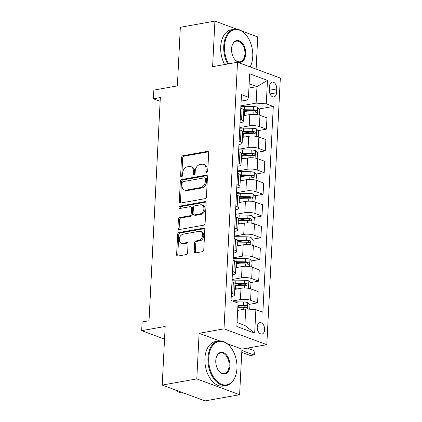 <?xml version="1.0" encoding="UTF-8"?>
<svg xmlns="http://www.w3.org/2000/svg" width="422" height="422" viewBox="0 0 422 422"><rect width="100%" height="100%" fill="white"/><g stroke="black" fill="none" stroke-linecap="round" stroke-linejoin="round"><path stroke-width="0.63" d="M206.754 172.303A1.24 0.907 -69.7 0 0 207.761 170.936L208.679 152.822A1.772 1.292 -69.7 0 0 207.935 151.403A1.772 1.292 -69.7 0 0 207.408 151.361L182.969 155.729A1.772 1.292 -69.7 0 0 181.523 157.68L180.605 175.795A1.24 0.907 -69.7 0 0 181.128 176.786A1.24 0.907 -69.7 0 0 181.497 176.818A1.24 0.907 -69.7 0 0 182.51 175.452L182.626 173.11A5.671 4.141 -69.7 0 1 187.247 166.875L189.283 166.511A5.671 4.141 -69.7 0 1 190.976 166.648A5.671 4.141 -69.7 0 1 193.355 171.19L193.234 173.537A1.24 0.907 -69.7 0 0 193.756 174.529A1.24 0.907 -69.7 0 0 194.125 174.56A1.24 0.907 -69.7 0 0 195.138 173.194L195.254 170.852A5.671 4.141 -69.7 0 1 199.875 164.617L201.911 164.253A5.671 4.141 -69.7 0 1 203.604 164.39A5.671 4.141 -69.7 0 1 205.983 168.932L205.862 171.279A1.24 0.907 -69.7 0 0 206.384 172.271A1.24 0.907 -69.7 0 0 206.754 172.303M264.636 329.709A5.776 3.629 79.9 0 0 259.915 322.656A5.776 3.629 79.9 0 0 257.23 326.971A5.776 3.629 79.9 0 0 261.951 334.029A5.776 3.629 79.9 0 0 264.636 329.709M194.199 251.454A1.772 1.292 -69.7 0 0 194.943 252.878A1.772 1.292 -69.7 0 0 195.47 252.92L202.328 251.691A1.772 1.292 -69.7 0 0 203.773 249.745L204.791 229.626A1.772 1.292 -69.7 0 0 204.048 228.207A1.772 1.292 -69.7 0 0 203.52 228.165L179.081 232.533A1.772 1.292 -69.7 0 0 177.636 234.484L176.618 254.598A1.772 1.292 -69.7 0 0 177.361 256.017A1.772 1.292 -69.7 0 0 177.889 256.059L186.171 254.582A1.772 1.292 -69.7 0 0 187.616 252.636L188.048 244.022A1.772 1.292 -69.7 0 0 187.305 242.603A1.772 1.292 -69.7 0 0 186.777 242.56L182.673 243.294A4.742 3.46 -69.7 0 1 181.26 243.183A4.742 3.46 -69.7 0 1 179.392 238.456A4.742 3.46 -69.7 0 1 183.132 234.173L199.221 231.298A4.742 3.46 -69.7 0 1 200.635 231.409A4.742 3.46 -69.7 0 1 202.502 236.141A4.742 3.46 -69.7 0 1 198.762 240.419L196.077 240.899A1.772 1.292 -69.7 0 0 194.637 242.845L194.199 251.454L195.354 251.881A1.772 1.292 -69.7 0 0 195.597 252.894M236.763 29.171L214.919 21.1L180.336 27.282L177.367 85.903L153.851 90.108L153.413 98.79L160.328 97.556L149.024 320.741L142.108 321.981L141.665 330.663L164.543 339.114M219.662 340.897L199.105 333.306L196.794 378.898L162.212 385.08L165.181 326.459L141.665 330.663M199.105 333.306L224.003 328.854L237.512 62.24L280.335 78.065L266.825 344.674L224.003 328.854M214.919 21.1L212.609 66.692L237.512 62.24M205.013 198.672A1.772 1.292 -69.7 0 0 206.458 196.726L207.476 176.607A1.772 1.292 -69.7 0 0 206.733 175.188A1.772 1.292 -69.7 0 0 206.205 175.146L181.766 179.514A1.772 1.292 -69.7 0 0 180.321 181.46L179.303 201.579A1.772 1.292 -69.7 0 0 180.046 202.998A1.772 1.292 -69.7 0 0 180.574 203.04L205.013 198.672M206.131 203.119L205.113 223.233A1.772 1.292 -69.7 0 1 203.668 225.184L179.229 229.552A1.772 1.292 -69.7 0 1 178.701 229.51A1.772 1.292 -69.7 0 1 177.957 228.091L178.395 219.477A1.772 1.292 -69.7 0 1 179.841 217.53L189.752 215.758A1.772 1.292 -69.7 0 0 191.192 213.812L191.482 208.099A1.772 1.292 -69.7 0 0 190.739 206.68A1.772 1.292 -69.7 0 0 190.211 206.638L179.893 208.484A1.24 0.907 -69.7 0 1 179.524 208.452A1.24 0.907 -69.7 0 1 179.033 207.218A1.24 0.907 -69.7 0 1 180.015 206.094L204.86 201.653A1.772 1.292 -69.7 0 1 205.387 201.695A1.772 1.292 -69.7 0 1 206.131 203.119M196.794 378.898L239.617 394.718L205.034 400.9L162.212 385.08M256.112 69.113L257.742 36.92L241.822 31.038M269.542 86.283L269.347 90.108A5.597 3.513 79.9 0 0 273.92 96.944A5.597 3.513 79.9 0 0 276.521 92.756L276.716 88.936A5.597 3.513 79.9 0 0 272.143 82.1A5.597 3.513 79.9 0 0 269.542 86.283M241.141 101.106L247.566 99.956L248.468 97.255L241.468 94.67L231.04 300.49L238.045 303.075L236.858 326.522L254.682 333.106L244.871 325.441L245.704 308.941L237.676 310.376M248.468 97.255L249.66 73.808L267.479 80.391L266.293 103.838L256.133 103.121L240.904 105.843M259.119 108.96L273.298 106.428L266.293 103.838M273.298 106.428L262.869 312.248L255.869 309.658L254.682 333.106M239.617 394.718L241.927 349.126L266.825 344.674M153.413 98.79L160.138 101.275M248.938 88.056L256.966 86.621L249.154 83.735M256.133 103.121L256.966 86.621L267.479 80.391M249.223 304.362L257.589 302.864L250.584 300.279A7.221 1.946 -177.1 0 0 240.424 299.557L232.401 300.991M257.589 302.864L258.158 291.576L251.159 288.986A7.221 1.946 -177.1 0 0 240.994 288.268L234.727 289.387M250.32 282.65L258.686 281.152L251.686 278.567A7.221 1.946 -177.1 0 0 241.521 277.845L232.105 279.528M258.686 281.152L259.261 269.864L252.256 267.279A7.221 1.946 -177.1 0 0 242.096 266.556L235.829 267.675M251.422 260.938L259.788 259.44L252.783 256.856A7.221 1.946 -177.1 0 0 242.624 256.133L233.202 257.816M259.788 259.44L260.358 248.152L253.358 245.567A7.221 1.946 -177.1 0 0 243.193 244.844L236.927 245.963M252.52 239.227L260.886 237.734L253.886 235.144A7.221 1.946 -177.1 0 0 243.721 234.421L234.305 236.109M260.886 237.734L261.461 226.44L254.455 223.855A7.221 1.946 -177.1 0 0 244.296 223.132L238.029 224.256M253.622 217.515L261.988 216.022L254.983 213.432A7.221 1.946 -177.1 0 0 244.823 212.714L235.402 214.397M261.988 216.022L262.558 204.733L255.558 202.143A7.221 1.946 -177.1 0 0 245.393 201.421L239.126 202.544M254.719 195.808L263.085 194.31L256.085 191.725A7.221 1.946 -177.1 0 0 245.92 191.002L236.505 192.685M263.085 194.31L263.66 183.021L256.655 180.431A7.221 1.946 -177.1 0 0 246.495 179.714L240.229 180.832M255.822 174.096L264.188 172.598L257.183 170.013A7.221 1.946 -177.1 0 0 247.023 169.291L237.602 170.973M264.188 172.598L264.758 161.309L257.758 158.725A7.221 1.946 -177.1 0 0 247.593 158.002L241.326 159.12M256.919 152.384L265.285 150.886L258.285 148.301A7.221 1.946 -177.1 0 0 248.12 147.579L238.704 149.261M265.285 150.886L265.86 139.598L258.855 137.013A7.221 1.946 -177.1 0 0 248.695 136.29L242.428 137.408M258.021 130.672L266.387 129.179L259.382 126.589A7.221 1.946 -177.1 0 0 249.223 125.867L239.802 127.555M266.387 129.179L266.957 117.886L259.957 115.301A7.221 1.946 -177.1 0 0 249.792 114.578L243.526 115.697M237.058 322.556L244.871 325.441M240.044 122.813L240.656 122.707A7.221 1.946 -177.1 0 0 243.241 121.362A7.221 1.946 -177.1 0 0 241.563 120.006L240.213 119.505M238.942 144.524L239.559 144.414A7.221 1.946 -177.1 0 0 242.144 143.069A7.221 1.946 -177.1 0 0 240.461 141.718L239.11 141.217M237.844 166.236L238.456 166.126A7.221 1.946 -177.1 0 0 241.041 164.78A7.221 1.946 -177.1 0 0 239.364 163.425L238.013 162.929M236.742 187.948L237.359 187.837A7.221 1.946 -177.1 0 0 239.944 186.492A7.221 1.946 -177.1 0 0 238.261 185.137L236.911 184.641M235.645 209.66L236.257 209.549A7.221 1.946 -177.1 0 0 238.841 208.204A7.221 1.946 -177.1 0 0 237.164 206.849L235.814 206.347M234.542 231.367L235.159 231.261A7.221 1.946 -177.1 0 0 237.744 229.916A7.221 1.946 -177.1 0 0 236.062 228.56L234.711 228.059M233.445 253.079L234.057 252.968A7.221 1.946 -177.1 0 0 236.642 251.623A7.221 1.946 -177.1 0 0 234.964 250.272L233.614 249.771M232.343 274.791L232.96 274.68A7.221 1.946 -177.1 0 0 235.545 273.335A7.221 1.946 -177.1 0 0 233.862 271.984L232.511 271.483M231.245 296.502L231.857 296.392A7.221 1.946 -177.1 0 0 234.442 295.047A7.221 1.946 -177.1 0 0 232.765 293.691L231.414 293.195M243.731 111.714L250.673 110.469M242.629 133.426L249.576 132.181M241.532 155.132L248.474 153.893M240.429 176.844L247.376 175.605M239.332 198.556L246.274 197.317M238.23 220.268L245.177 219.029M237.132 241.98L244.074 240.735M236.03 263.692L242.977 262.447M234.933 285.399L241.875 284.159M237.876 306.388L240.777 305.871M243.241 121.362L243.816 110.068A7.221 1.946 -177.1 0 0 242.133 108.718L240.783 108.217M242.144 143.069L242.713 131.78A7.221 1.946 -177.1 0 0 241.031 130.424L239.68 129.929M241.041 164.78L241.616 153.492A7.221 1.946 -177.1 0 0 239.933 152.136L238.583 151.64M239.944 186.492L240.514 175.204A7.221 1.946 -177.1 0 0 238.831 173.848L237.48 173.347M238.841 208.204L239.416 196.916A7.221 1.946 -177.1 0 0 237.734 195.56L236.383 195.059M237.744 229.916L238.314 218.622A7.221 1.946 -177.1 0 0 236.631 217.272L235.281 216.771M236.642 251.623L237.217 240.334A7.221 1.946 -177.1 0 0 235.534 238.979L234.184 238.483M235.545 273.335L236.114 262.046A7.221 1.946 -177.1 0 0 234.432 260.69L233.081 260.195M234.442 295.047L235.017 283.758A7.221 1.946 -177.1 0 0 233.334 282.402L231.984 281.907M245.704 308.941L255.869 309.658M241.927 349.126L227.294 343.719M207.075 172.176A1.24 0.907 -69.7 0 1 207.017 171.707L207.139 169.359A5.671 4.141 -69.7 0 0 204.76 164.817L203.604 164.39M190.976 166.648L192.131 167.075A5.671 4.141 -69.7 0 1 194.51 171.617L194.394 173.964A1.24 0.907 -69.7 0 0 194.447 174.428M208.436 151.815L184.129 156.156A1.772 1.292 -69.7 0 0 182.684 158.108L181.766 176.222A1.24 0.907 -69.7 0 0 181.824 176.686M207.234 175.594L182.921 179.941A1.772 1.292 -69.7 0 0 181.476 181.887L180.458 202.006A1.772 1.292 -69.7 0 0 180.7 203.019M205.482 178.822A1.24 0.907 -69.7 0 0 204.96 177.826A1.24 0.907 -69.7 0 0 204.591 177.799L183.137 181.634A1.24 0.907 -69.7 0 0 182.125 182.995L182.003 185.469A5.671 4.141 -69.7 0 0 184.382 190.011A5.671 4.141 -69.7 0 0 186.07 190.148L200.735 187.526A5.671 4.141 -69.7 0 0 205.356 181.291L205.482 178.822L206.638 179.25A1.24 0.907 -69.7 0 0 206.115 178.253L204.96 177.826M184.382 190.011L185.538 190.438A5.671 4.141 -69.7 0 0 187.226 190.575L186.07 190.148M206.638 179.25L206.511 181.724A5.671 4.141 -69.7 0 1 201.89 187.954L187.226 190.575M190.739 206.68L191.899 207.107A1.772 1.292 -69.7 0 1 192.643 208.526L192.353 214.239A1.772 1.292 -69.7 0 1 190.908 216.185L180.996 217.958A1.772 1.292 -69.7 0 0 179.55 219.904L179.118 228.518A1.772 1.292 -69.7 0 0 179.361 229.526M205.889 202.106L181.17 206.527A1.24 0.907 -69.7 0 0 180.241 208.421M200.033 213.922A4.742 3.46 -69.7 0 0 203.779 209.639A4.742 3.46 -69.7 0 0 201.911 204.913A4.742 3.46 -69.7 0 0 200.497 204.802L194.827 205.815A1.772 1.292 -69.7 0 0 193.387 207.761L193.097 213.474A1.772 1.292 -69.7 0 0 193.84 214.893A1.772 1.292 -69.7 0 0 194.368 214.935L200.033 213.922L201.194 214.35A4.742 3.46 -69.7 0 0 204.934 210.072A4.742 3.46 -69.7 0 0 203.066 205.34L201.911 204.913M193.84 214.893L194.996 215.32A1.772 1.292 -69.7 0 0 195.523 215.362L194.368 214.935M201.194 214.35L195.523 215.362M200.635 231.409L201.79 231.842A4.742 3.46 -69.7 0 1 203.662 236.568A4.742 3.46 -69.7 0 1 199.917 240.846L197.238 241.326A1.772 1.292 -69.7 0 0 195.792 243.272L195.354 251.881M181.26 243.183L182.415 243.61A4.742 3.46 -69.7 0 0 183.828 243.721L182.673 243.294M187.806 243.014L183.828 243.721M204.549 228.618L180.236 232.96A1.772 1.292 -69.7 0 0 178.791 234.912L177.773 255.025A1.772 1.292 -69.7 0 0 178.015 256.038M259.335 115.095L259.836 109.799L257.61 107.204A4.784 1.287 -177.1 0 0 253.448 106.576L244.697 106.439A13.815 3.719 -177.1 0 0 240.867 106.534M246.548 115.159L244.254 115.122A13.815 3.719 -177.1 0 0 243.557 115.116M243.726 111.819A13.815 3.719 2.9 0 1 244.422 111.825L253.179 111.957A4.784 1.287 2.9 0 1 256.302 112.299C257.452 111.893 257.489 111.197 256.407 110.216A4.784 1.287 -177.1 0 0 253.284 109.873L244.528 109.741A13.815 3.719 -177.1 0 0 243.726 109.731M243.8 110.374A11.468 3.086 2.9 0 1 244.802 110.379L253.553 110.517A2.437 0.654 2.9 0 1 254.413 110.569L255.4 111.682M256.302 112.299L256.623 112.31M258.238 136.807L258.739 131.506L256.513 128.916A4.784 1.287 -177.1 0 0 252.351 128.288L243.594 128.151A13.815 3.719 -177.1 0 0 239.77 128.246M245.451 136.87L243.156 136.833A13.815 3.719 -177.1 0 0 242.46 136.828M242.624 133.526A13.815 3.719 2.9 0 1 243.325 133.537L252.076 133.668A4.784 1.287 2.9 0 1 255.199 134.011C256.354 133.605 256.386 132.909 255.305 131.928A4.784 1.287 -177.1 0 0 252.182 131.585L243.431 131.448A13.815 3.719 -177.1 0 0 242.624 131.442M242.697 132.086A11.468 3.086 2.9 0 1 243.7 132.091L252.456 132.228A2.437 0.654 2.9 0 1 253.316 132.281L254.297 133.394M255.199 134.011L255.521 134.022M257.135 158.519L257.636 153.218L255.41 150.628A4.784 1.287 -177.1 0 0 251.248 149.995L242.497 149.863A13.815 3.719 -177.1 0 0 238.667 149.958M244.349 158.582L242.054 158.545A13.815 3.719 -177.1 0 0 241.358 158.54M241.526 155.238A13.815 3.719 2.9 0 1 242.223 155.243L250.979 155.38A4.784 1.287 2.9 0 1 254.102 155.723C255.252 155.317 255.289 154.621 254.208 153.634A4.784 1.287 -177.1 0 0 251.085 153.297L242.328 153.16A13.815 3.719 -177.1 0 0 241.526 153.154M241.6 153.798A11.468 3.086 2.9 0 1 242.603 153.803L251.354 153.94A2.437 0.654 2.9 0 1 252.214 153.993L253.2 155.106M254.102 155.723L254.424 155.734M256.038 180.226L256.539 174.93L254.313 172.34A4.784 1.287 -177.1 0 0 250.151 171.707L241.395 171.569A13.815 3.719 -177.1 0 0 237.57 171.664M243.251 180.294L240.957 180.257A13.815 3.719 -177.1 0 0 240.26 180.252M240.424 176.95A13.815 3.719 2.9 0 1 241.126 176.955L249.877 177.092A4.784 1.287 2.9 0 1 253 177.43C254.155 177.029 254.186 176.333 253.105 175.346A4.784 1.287 -177.1 0 0 249.982 175.009L241.231 174.872A13.815 3.719 -177.1 0 0 240.424 174.866M240.498 175.51A11.468 3.086 2.9 0 1 241.5 175.515L250.257 175.647A2.437 0.654 2.9 0 1 251.116 175.705L252.098 176.818M253 177.43L253.321 177.44M254.935 201.938L255.437 196.641L253.211 194.051A4.784 1.287 -177.1 0 0 249.049 193.418L240.297 193.281A13.815 3.719 -177.1 0 0 236.468 193.376M242.149 202.001L239.854 201.969A13.815 3.719 -177.1 0 0 239.158 201.959M239.327 198.662A13.815 3.719 2.9 0 1 240.023 198.667L248.78 198.804A4.784 1.287 2.9 0 1 251.902 199.142C253.052 198.736 253.089 198.045 252.008 197.058A4.784 1.287 -177.1 0 0 248.885 196.721L240.129 196.583A13.815 3.719 -177.1 0 0 239.327 196.578M239.401 197.222A11.468 3.086 2.9 0 1 240.403 197.222L249.154 197.359A2.437 0.654 2.9 0 1 250.014 197.417L251 198.525M251.902 199.142L252.224 199.152M250.119 66.898A22.028 13.836 79.9 0 0 251.908 62.245A22.028 13.836 79.9 0 0 252.746 56.622A22.028 13.836 79.9 0 0 247.329 36.635A22.028 13.836 79.9 0 0 232.897 30.268A22.028 13.836 79.9 0 0 224.504 46.188A22.028 13.836 79.9 0 0 228.487 63.854M227.69 63.996A22.572 14.174 -100.1 0 1 223.744 46.135A22.572 14.174 -100.1 0 1 234.236 29.26A22.572 14.174 -100.1 0 1 247.123 36.345L247.329 36.635M245.683 54.016A11.014 6.916 -100.1 0 1 241.489 61.976A11.014 6.916 -100.1 0 1 234.273 58.79A11.014 6.916 -100.1 0 1 231.567 48.799A11.014 6.916 -100.1 0 1 231.984 45.987A11.014 6.916 -100.1 0 1 240.134 41.277A11.014 6.916 -100.1 0 1 245.683 54.016M234.173 58.642A10.471 6.578 79.9 0 0 240.055 61.791A10.471 6.578 79.9 0 0 244.924 53.958A10.471 6.578 79.9 0 0 236.367 41.171A10.471 6.578 79.9 0 0 231.942 46.156M224.646 64.54A22.572 14.174 -100.1 0 1 220.701 46.678A22.572 14.174 -100.1 0 1 231.193 29.804L234.236 29.26M251.908 62.245L251.818 62.588A22.572 14.174 -100.1 0 1 250.204 66.934M236.953 368.39A22.028 13.836 79.9 0 0 231.536 348.403A22.028 13.836 79.9 0 0 217.103 342.036A22.028 13.836 79.9 0 0 208.711 357.956A22.028 13.836 79.9 0 0 219.809 383.434A22.028 13.836 79.9 0 0 236.109 374.019A22.028 13.836 79.9 0 0 236.953 368.39M236.109 374.019L236.025 374.356A22.572 14.174 -100.1 0 1 226.387 385.471A22.572 14.174 -100.1 0 1 207.951 357.903A22.572 14.174 -100.1 0 1 218.443 341.029A22.572 14.174 -100.1 0 1 231.33 348.113L231.536 348.403M229.89 365.784A11.014 6.916 -100.1 0 1 225.696 373.744A11.014 6.916 -100.1 0 1 218.48 370.563A11.014 6.916 -100.1 0 1 215.774 360.567A11.014 6.916 -100.1 0 1 216.191 357.756A11.014 6.916 -100.1 0 1 224.34 353.045A11.014 6.916 -100.1 0 1 229.89 365.784M218.38 370.416A10.471 6.578 79.9 0 0 224.261 373.56A10.471 6.578 79.9 0 0 229.13 365.732A10.471 6.578 79.9 0 0 220.574 352.94A10.471 6.578 79.9 0 0 216.148 357.93M226.387 385.471L223.343 386.014A22.572 14.174 -100.1 0 1 204.907 358.447A22.572 14.174 -100.1 0 1 215.399 341.572L218.443 341.029M183.776 393.046A22.572 14.174 -100.1 0 1 175.399 389.949M253.838 223.649L254.339 218.353L252.113 215.758A4.784 1.287 -177.1 0 0 247.951 215.13L239.195 214.993A13.815 3.719 -177.1 0 0 235.37 215.088M241.052 223.713L238.757 223.676A13.815 3.719 -177.1 0 0 238.061 223.671M238.224 220.374A13.815 3.719 2.9 0 1 238.926 220.379L247.677 220.516A4.784 1.287 2.9 0 1 250.8 220.854C251.955 220.448 251.987 219.756 250.905 218.77A4.784 1.287 -177.1 0 0 247.783 218.427L239.031 218.295A13.815 3.719 -177.1 0 0 238.224 218.29M238.298 218.934A11.468 3.086 2.9 0 1 239.3 218.934L248.057 219.071A2.437 0.654 2.9 0 1 248.917 219.123L249.898 220.237M250.8 220.854L251.122 220.864M252.736 245.361L253.237 240.065L251.011 237.47A4.784 1.287 -177.1 0 0 246.849 236.842L238.098 236.705A13.815 3.719 -177.1 0 0 234.268 236.8M239.949 245.425L237.655 245.388A13.815 3.719 -177.1 0 0 236.958 245.382M237.127 242.086A13.815 3.719 2.9 0 1 237.823 242.091L246.58 242.223A4.784 1.287 2.9 0 1 249.703 242.566C250.853 242.159 250.89 241.463 249.808 240.482A4.784 1.287 -177.1 0 0 246.685 240.139L237.929 240.007A13.815 3.719 -177.1 0 0 237.127 239.997M237.201 240.64A11.468 3.086 2.9 0 1 238.203 240.645L246.954 240.783A2.437 0.654 2.9 0 1 247.814 240.835L248.801 241.948M249.703 242.566L250.024 242.576M251.639 267.073L252.14 261.772L249.914 259.182A4.784 1.287 -177.1 0 0 245.752 258.549L236.995 258.417A13.815 3.719 -177.1 0 0 233.171 258.512M238.852 267.137L236.557 267.1A13.815 3.719 -177.1 0 0 235.861 267.094M236.025 263.792A13.815 3.719 2.9 0 1 236.726 263.797L245.477 263.935A4.784 1.287 2.9 0 1 248.6 264.277C249.755 263.871 249.787 263.175 248.706 262.194A4.784 1.287 -177.1 0 0 245.583 261.851L236.832 261.714A13.815 3.719 -177.1 0 0 236.025 261.709M236.098 262.352A11.468 3.086 2.9 0 1 237.101 262.357L245.857 262.495A2.437 0.654 2.9 0 1 246.717 262.547L247.698 263.66M248.6 264.277L248.922 264.288M250.536 288.785L251.037 283.484L248.811 280.894A4.784 1.287 -177.1 0 0 244.649 280.261L235.898 280.129A13.815 3.719 -177.1 0 0 232.068 280.224M237.75 288.848L235.455 288.812A13.815 3.719 -177.1 0 0 234.759 288.806M234.927 285.504A13.815 3.719 2.9 0 1 235.624 285.509L244.38 285.647A4.784 1.287 2.9 0 1 247.503 285.989C248.653 285.583 248.69 284.887 247.608 283.901A4.784 1.287 -177.1 0 0 244.486 283.563L235.729 283.426A13.815 3.719 -177.1 0 0 234.927 283.42M235.001 284.064A11.468 3.086 2.9 0 1 236.003 284.069L244.755 284.201A2.437 0.654 2.9 0 1 245.615 284.259L246.601 285.372M247.503 285.989L247.825 285.995M249.734 309.226L249.94 305.196L247.714 302.606A4.784 1.287 -177.1 0 0 243.552 301.973L234.796 301.836A13.815 3.719 -177.1 0 0 234.69 301.836M237.834 307.274L243.278 307.358A4.784 1.287 2.9 0 1 246.401 307.696C247.556 307.295 247.587 306.599 246.506 305.612A4.784 1.287 -177.1 0 0 243.383 305.275L237.939 305.19M237.902 305.823L243.658 305.913A2.437 0.654 2.9 0 1 244.517 305.971L245.498 307.084M246.401 307.696L246.722 307.707M241.859 350.492L253.833 354.918L254.055 350.577L247.456 348.134M254.055 350.577L254.366 354.353L253.833 354.918L250.373 355.535L241.764 352.354M240.424 299.557L240.994 288.268M241.521 277.845L242.096 266.556M242.624 256.133L243.193 244.844M243.721 234.421L244.296 223.132M244.823 212.714L245.393 201.421M245.92 191.002L246.495 179.714M247.023 169.291L247.593 158.002M248.12 147.579L248.695 136.29M249.223 125.867L249.792 114.578M241.563 120.006L242.133 108.718M259.382 126.589L259.957 115.301M258.285 148.301L258.855 137.013M240.461 141.718L241.031 130.424M257.183 170.013L257.758 158.725M239.364 163.425L239.933 152.136M256.085 191.725L256.655 180.431M238.261 185.137L238.831 173.848M254.983 213.432L255.558 202.143M237.164 206.849L237.734 195.56M253.886 235.144L254.455 223.855M236.062 228.56L236.631 217.272M252.783 256.856L253.358 245.567M234.964 250.272L235.534 238.979M251.686 278.567L252.256 267.279M233.862 271.984L234.432 260.69M250.584 300.279L251.159 288.986M232.765 293.691L233.334 282.402M269.341 90.255L276.716 88.936M270.027 93.916L276.521 92.756M207.139 169.359L205.983 168.932M194.394 173.964L193.234 173.537M194.51 171.617L193.355 171.19M181.766 176.222L180.605 175.795M182.684 158.108L181.523 157.68M184.129 156.156L182.969 155.729M208.368 151.714L207.408 151.361M207.017 171.707L205.862 171.279M180.458 202.006L179.303 201.579M181.476 181.887L180.321 181.46M182.921 179.941L181.766 179.514M207.16 175.499L206.205 175.146M201.89 187.954L200.735 187.526M206.511 181.724L205.356 181.291M179.118 228.518L177.957 228.091M179.55 219.904L178.395 219.477M180.996 217.958L179.841 217.53M190.908 216.185L189.752 215.758M192.353 214.239L191.192 213.812M192.643 208.526L191.482 208.099M181.17 206.527L180.015 206.094M205.82 202.006L204.86 201.653M195.792 243.272L194.637 242.845M197.238 241.326L196.077 240.899M199.917 240.846L198.762 240.419M187.732 242.914L186.777 242.56M177.773 255.025L176.618 254.598M178.791 234.912L177.636 234.484M180.236 232.96L179.081 232.533M204.475 228.518L203.52 228.165M257.293 114.636L257.668 107.267M244.528 109.741L244.697 106.439M244.254 115.122L244.422 111.825M253.284 109.873L253.448 106.576M253.058 114.315L253.179 111.957M254.413 110.569L256.407 110.216M256.196 136.348L256.565 128.979M243.431 131.448L243.594 128.151M243.156 136.833L243.325 133.537M252.182 131.585L252.351 128.288M251.96 136.026L252.076 133.668M253.316 132.281L255.305 131.928M255.094 158.06L255.468 150.691M242.328 153.16L242.497 149.863M242.054 158.545L242.223 155.243M251.085 153.297L251.248 149.995M250.858 157.738L250.979 155.38M252.214 153.993L254.208 153.634M253.997 179.772L254.366 172.403M241.231 174.872L241.395 171.569M240.957 180.257L241.126 176.955M249.982 175.009L250.151 171.707M249.761 179.445L249.877 177.092M251.116 175.705L253.105 175.346M252.894 201.484L253.269 194.115M240.129 196.583L240.297 193.281M239.854 201.969L240.023 198.667M248.885 196.721L249.049 193.418M248.658 201.157L248.78 198.804M250.014 197.417L252.008 197.058M251.797 223.196L252.166 215.827M239.031 218.295L239.195 214.993M238.757 223.676L238.926 220.379M247.783 218.427L247.951 215.13M247.561 222.869L247.677 220.516M248.917 219.123L250.905 218.77M250.694 244.902L251.069 237.533M237.929 240.007L238.098 236.705M237.655 245.388L237.823 242.091M246.685 240.139L246.849 236.842M246.459 244.581L246.58 242.223M247.814 240.835L249.808 240.482M249.597 266.614L249.966 259.245M236.832 261.714L236.995 258.417M236.557 267.1L236.726 263.797M245.583 261.851L245.752 258.549M245.361 266.293L245.477 263.935M246.717 262.547L248.706 262.194M248.495 288.326L248.869 280.957M235.729 283.426L235.898 280.129M235.455 288.812L235.624 285.509M244.486 283.563L244.649 280.261M244.259 287.999L244.38 285.647M245.615 284.259L247.608 283.901M247.445 309.062L247.767 302.669M243.383 305.275L243.552 301.973M243.177 309.389L243.278 307.358M244.517 305.971L246.506 305.612"/></g></svg>
